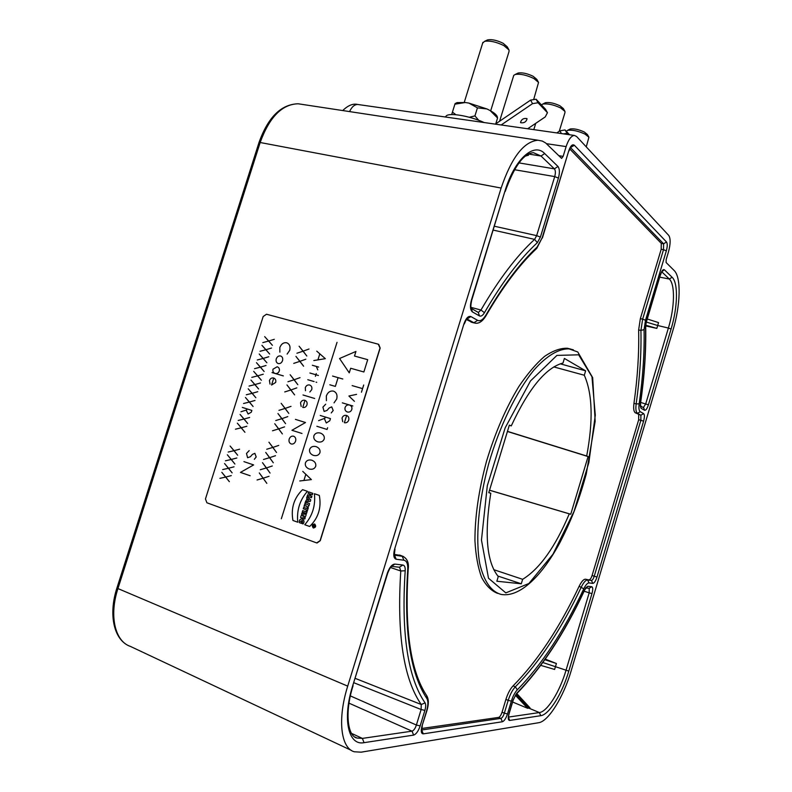 <?xml version="1.0" encoding="UTF-8"?>
<svg xmlns="http://www.w3.org/2000/svg" width="792" height="792" viewBox="0 0 792 792"><rect width="100%" height="100%" fill="white"/><g stroke="black" fill="none" stroke-linecap="round" stroke-linejoin="round"><path stroke-width="1.19" d="M570.765 349.094L567.29 348.242C560.34 348.064 552.737 350.807 544.48 356.45C535.986 363.785 527.452 373.814 518.849 386.546C505.89 407.88 495.089 432.868 486.446 461.528C478.714 490.367 474.883 516.78 474.943 540.768C475.754 555.4 477.982 567.607 481.615 577.388C485.951 585.575 491.268 590.891 497.584 593.366M502.059 712.196L504.336 713.166C503.346 716.176 502.207 717.918 500.91 718.384L498.623 717.413C499.9 716.938 501.039 715.206 502.059 712.196L505.9 699.425C507.811 693.426 510.197 688.911 513.077 685.892L515.354 686.812C539.659 662.023 561.637 628.759 581.308 587.04C583.645 582.318 585.743 579.972 587.614 579.982L585.466 579.209L591.436 580.467C592.426 580.318 593.347 578.912 594.218 576.239L592.089 575.487C591.198 578.15 590.268 579.556 589.307 579.704M661.28 243.372L661.191 249.262L663.508 249.698L663.597 243.817L661.28 243.372L569.775 148.965M661.191 249.262L640.352 318.641L638.639 329.927C639.174 352.925 637.609 377.408 633.956 403.356L636.164 403.91C639.837 377.952 641.421 353.46 640.926 330.452L642.639 319.166L640.352 318.641M638.698 414.671L638.689 419.74L640.867 420.295L640.876 415.226L635.303 412.8C633.758 411.701 633.313 408.553 633.956 403.356M635.303 412.8L637.491 413.355C635.966 412.246 635.521 409.098 636.164 403.91L639.164 403.841C642.896 377.616 644.539 352.876 644.074 329.62L645.52 320.215L666.349 250.807C667.488 246.55 667.537 243.599 666.498 241.976L574.398 145.282L570.616 147.451M638.689 419.74L592.089 575.487M505.9 699.425L508.197 700.356L504.336 713.166L507.504 713.919L511.355 701.128C512.939 696.128 514.919 692.356 517.305 689.832C541.797 664.666 563.953 630.996 583.783 588.822L579.15 586.258C581.486 581.536 583.585 579.19 585.466 579.209M579.15 586.258C559.459 627.947 537.431 661.152 513.077 685.892M511.355 701.128L508.197 700.356C510.107 694.356 512.503 689.842 515.354 686.812L517.305 689.832M568.983 151.025L570.438 147.362M472.596 322.562L466.448 319.542M471.042 322.087L475.457 323.205M394.327 554.39L400.742 555.489M403.336 556.449L394.475 555.113M421.74 728.482L498.623 717.413M347.708 686.129L501.128 188.05C511.533 157.499 523.809 141.56 537.956 140.224L542.292 141.065L545.609 142.926L561.617 158.4L563.132 156.37L566.122 146.589C568.468 139.521 571.22 135.798 574.388 135.432L576.606 136.501L668.765 235.442C670.676 238.511 670.577 244.005 668.478 251.905L666.161 259.618L666.112 262.518L674.15 270.508C681.377 277.23 680.536 305.514 672.883 330.521L571.121 670.953C563.577 696.792 548.46 721.453 538.659 722.72L361.132 752.172L354.321 751.786C340.728 748.202 337.283 719.176 347.708 686.129L117.939 588.565C108.95 615.849 114.979 641.471 130.482 646.44L351.321 750.37M317.057 542.985L320.255 540.698L380.17 348.074L378.705 344.362M560.231 363.815L585.625 370.834L584.298 375.24C592.495 393.753 593.297 420.671 586.694 456.004L588.09 456.568L570.745 514.226L569.28 513.84C555.281 546.995 539.728 568.814 522.641 579.318L521.294 583.793L496.851 581.229L498.277 576.536C486.714 562.29 484.209 534.511 490.783 493.208L488.803 492.614M585.625 370.834L564.389 358.439L562.993 363.043C545.896 367.557 528.65 388.516 511.276 425.898L509.355 425.126L488.783 492.683L490.783 493.208M640.411 403.514L641.055 408.266L644.559 410.256C645.836 410.533 647.123 408.721 648.42 404.821L671.081 329.036C677.714 307.365 678.388 282.932 672.121 277.279L664.389 269.765C663.112 269.052 661.785 270.706 660.429 274.745L646.381 321.522L645.52 327.165C645.995 351.094 644.292 376.537 640.411 403.514L640.56 403.217C644.47 376.21 646.173 350.707 645.708 326.69M516.582 693.426L513.008 700.217L509.008 713.513C507.84 717.958 508.048 720.265 509.642 720.443L540.758 715.691C549.163 714.74 562.261 693.495 568.795 671.111L591.971 593.614C593.04 589.585 592.97 587.288 591.773 586.733L587.783 586.278L584.635 589.842C564.389 633.105 541.708 667.636 516.582 693.426L515.879 694.574C541.372 668.488 564.27 633.699 584.595 590.218L585.714 587.931L589.159 588.288L591.773 586.733M358.43 104.574L357.667 104.485M357.657 104.475C354.479 104.514 351.787 106.88 349.569 111.593M399.564 567.27L400.772 570.992L390.585 567.547M405.197 570.745C401.138 633.541 407.761 677.596 425.076 702.9L421.245 704.514L421.126 709.513L424.888 710.394L420.166 725.898C418.354 731.145 416.176 734.214 413.632 735.105L364.043 742.668C348.282 745.975 342.154 718.898 352.688 685.793L387.347 573.19C389.426 567.379 391.931 564.349 394.852 564.092L402.89 565.023C404.613 565.399 405.385 567.3 405.197 570.745L400.772 570.992C396.762 634.501 403.583 679.011 421.245 704.514L355.321 678.407M353.975 682.783L421.126 709.513L416.394 725.036C415.206 728.541 413.751 730.58 412.028 731.155L413.632 735.105M350.312 730.897L350.826 732.075M471.309 308.425L478.328 312.464L480.962 310.028L484.447 312.701C482.714 315.553 481.041 316.612 479.437 315.909L472.428 311.909C470.21 309.979 469.854 306.088 471.369 300.237L504.93 191.209C514.444 159.261 533.877 141.907 544.678 153.549L541.015 156.024L554.39 168.854C555.578 170.419 555.687 173.002 554.717 176.596L558.429 178.071L540.401 237.065L537.342 242.679L534.61 239.382L536.649 235.64L554.717 176.596L514.453 169.706M493.307 230.116L534.61 239.382C516.731 255.786 498.851 279.338 480.962 310.028L471.002 307.375M525.492 156.054L528.482 155.202L527.739 154.509M645.757 325.225L656.825 328.393L645.718 325.948M656.825 328.393L657.697 325.512L646.351 322.077M671.081 329.036L668.389 328.046L645.708 403.9L643.351 407.583M647.272 318.998L658.528 322.601L657.697 325.512L668.389 328.046C674.685 307.504 675.289 284.348 669.299 279.031L661.795 271.834M516.869 693.644L529.996 707.87L527.68 708.296L512.612 702.029M589.189 588.298L589.189 592.842L591.971 593.614M544.886 659.716L556.42 663.518L554.608 669.448L540.807 665.379M527.68 708.296L515.404 695.287M556.42 663.518L545.302 659.132M489.525 490.248L569.28 513.84M522.641 579.318L493.762 569.676M489.535 490.198L570.745 514.226M507.424 431.482L588.09 456.568M586.694 456.004L507.464 431.363M553.816 366.914L584.298 375.24M509.315 425.284L511.276 425.898M497.841 576.041L521.294 583.793M378.299 344.203L266.518 314.236L263.182 316.513L205.465 498.94L206.89 502.772L316.651 542.906L320.087 540.679L380.012 348.005L378.299 344.203M559.251 131.264L564.963 112.622L564.983 111.454L560.756 108.009C553.578 104.663 547.549 103.366 542.649 104.108L541.411 104.881M564.736 111.009L563.34 108.563L559.954 105.801C554.232 103.128 549.401 102.089 545.48 102.693L542.649 104.108M544.688 103.089L545.48 102.693M568.062 134.531L565.013 129.938L559.894 130.828L561.429 133.581M559.894 130.828L556.776 132.917M566.894 133.294L563.548 133.888M569.547 134.739L565.013 129.938M533.65 99.624L538.55 82.408L533.897 78.537C526.541 75.032 520.304 73.676 515.206 74.468L513.761 75.369L499.594 121.235M513.572 75.992L513.761 75.369M538.253 81.893L536.827 79.368L533.105 76.27C527.224 73.458 522.245 72.379 518.166 73.022L515.206 74.468M517.255 73.468L518.166 73.022M520.73 122.72L520.522 122.423C521.423 119.344 523.532 118.058 526.868 118.562L527.066 118.849C526.175 121.919 524.066 123.206 520.73 122.72M527.68 128.759L545.242 116.919L547.45 112.711L538.035 102.752L536.085 99.228L530.591 100.109L532.551 103.643L501.188 124.968M530.591 100.109L495.327 124.136M538.035 102.752L532.551 103.643M547.45 112.711L545.52 109.237L536.085 99.228M455.895 114.711L452.43 112.137L451.688 114.563M490.119 110.553C494.069 112.751 496.426 114.721 497.188 116.454L497.564 117.998L490.119 110.553L486.971 108.959L477.437 107.851L468.884 103.089L465.35 102.514L454.905 104.178L452.43 112.137M454.905 104.178L455.143 103.564M497.564 117.998L495.752 123.849M477.437 107.851L474.943 115.889L469.319 117.266M478.695 120.305L474.943 115.889M486.971 108.959L468.884 103.089M465.35 102.514L457.123 102.594L455.351 103.455M490.674 110.86L509.008 51.609L509.038 49.985L503.89 45.609C496.337 41.917 489.892 40.491 484.575 41.342L482.665 43.105M508.692 49.371L507.217 46.777L503.098 43.263C497.079 40.313 491.931 39.184 487.674 39.867L486.635 40.362M484.159 122.542C469.151 115.632 448.084 112.266 445.936 116.295L445.619 117.028M586.258 146.867L588.921 137.214L585.05 134.115C578.061 130.928 572.22 129.68 567.518 130.373L566.349 131.353M588.703 136.828L587.347 134.462L584.248 131.987C578.675 129.433 574.002 128.433 570.23 128.997L567.518 130.373M569.537 129.353L570.23 128.997M316.75 351.153L325.344 358.667L316.75 351.153M303.118 351.173L309.019 349.005L303.118 351.173L299.119 346.243L306.821 356.014L303.118 351.173L296.931 353.222L303.118 351.173M268.676 341.025L274.279 339.322L268.676 341.025L264.686 336.64L272.389 345.302L268.676 341.025L262.805 342.609L268.676 341.025M325.344 358.667L313.81 360.548L325.344 358.667M265.934 349.717L271.527 348.034L265.934 349.717L261.944 345.322L269.636 354.024L265.934 349.717L260.063 351.282L265.934 349.717M299.921 361.35L305.821 359.202L299.921 361.35L295.931 356.39L303.613 366.211L299.921 361.35L293.733 363.38L299.921 361.35M263.182 358.43L268.775 356.756L263.182 358.43L259.202 354.004L266.884 362.756L263.182 358.43L257.311 359.974L263.182 358.43M362.578 388.625L363.696 385.021L361.459 392.218L362.578 388.625L352.143 385.605L362.578 388.625M342.797 379.002L332.561 376.052L342.797 379.002M338.085 377.645L335.353 386.407L338.085 377.645M315.909 374.745L316.285 373.557L315.909 374.745L318.384 375.467L309.9 373.012L315.909 374.745L315.414 376.319L315.909 374.745M260.429 367.142L266.023 365.488L260.429 367.142L256.459 362.687L264.132 371.488L260.429 367.142L254.569 368.666L260.429 367.142M294.129 379.764L300.029 377.645L294.129 379.764L290.159 374.755L297.822 384.674L294.129 379.764L287.951 381.744L294.129 379.764M348.906 396.01L356.578 394.376L348.906 396.01L354.42 401.316L348.906 396.01M257.677 375.853L263.261 374.22L257.677 375.853L253.707 371.389L261.37 380.229L257.677 375.853L251.816 377.368L257.677 375.853M271.567 385.031L273.765 378.051L271.567 385.031L275.675 382.437C276.161 380.249 275.487 378.764 273.656 378.002C275.487 378.764 276.161 380.249 275.675 382.437L271.567 385.031M290.921 389.971L296.812 387.872L290.921 389.971L286.952 384.932L294.604 394.901L290.921 389.971L284.754 391.931L290.921 389.971M254.925 384.575L260.509 382.962L254.925 384.575L250.955 380.091L258.608 388.971L254.925 384.575L249.064 386.07L254.925 384.575M302.762 407.454L304.989 400.356L302.762 407.454C304.732 407.791 306.138 406.92 306.979 404.851C307.464 402.613 306.771 401.099 304.88 400.307C306.771 401.099 307.464 402.613 306.979 404.851C306.138 406.92 304.732 407.791 302.762 407.454M327.066 410.395L329.116 408.019L327.066 410.395L324.126 411.464L322.898 407.147L325.69 404.217L322.898 407.147L324.126 411.464L327.066 410.395M344.381 422.72L346.639 415.473L344.381 422.72C346.431 423.077 347.886 422.195 348.737 420.087C349.223 417.8 348.49 416.245 346.53 415.424C348.49 416.245 349.223 417.8 348.737 420.087C347.886 422.195 346.431 423.077 344.381 422.72M252.163 393.307L257.747 391.703L252.163 393.307L248.203 388.793L255.846 397.723L252.163 393.307L246.312 394.782L252.163 393.307M285.13 408.415L291.01 406.355L285.13 408.415L281.17 403.336L288.803 413.404L285.13 408.415L278.962 410.345L285.13 408.415M320.245 415.473L330.452 418.612L320.245 415.473M330.452 418.612L329.789 420.75L330.452 418.612M324.601 419.146L325.264 417.008L324.601 419.146L326.294 422.987L324.601 419.146M249.411 402.049L254.984 400.465L249.411 402.049L245.451 397.505L253.084 406.484L249.411 402.049L243.56 403.504L249.411 402.049M327.066 429.462L327.601 427.73L327.066 429.462L316.859 426.274L327.066 429.462M281.912 418.651L287.793 416.602L281.912 418.651L277.962 413.533L285.575 423.651L281.912 418.651L275.755 420.552L281.912 418.651M295.426 419.374L305.494 422.522L295.426 419.374M305.494 422.522L291.931 430.284L305.494 422.522M242.332 407.425L251.856 410.424L251.282 412.226L248.104 414.018L251.282 412.226M246.441 410.692L247.005 408.9L246.441 410.692L248.104 414.018L246.441 410.692M278.695 428.888L284.575 426.858L278.695 428.888L274.745 423.74L282.358 433.917L278.695 428.888L272.537 430.759L278.695 428.888M244.045 419.027L249.609 417.483L244.045 419.027L240.095 414.444L247.708 423.502L244.045 419.027L238.204 420.453L244.045 419.027M241.273 427.789L246.847 426.254L241.273 427.789L237.343 423.185L244.936 432.283L241.273 427.789L235.442 429.185L241.273 427.789M272.874 447.401L278.744 445.411L272.874 447.401L268.943 442.203L276.527 452.48L272.874 447.401L266.726 449.242L272.874 447.401M269.656 457.657L275.517 455.697L269.656 457.657L265.726 452.44L273.299 462.766L269.656 457.657L263.508 459.479L269.656 457.657M234.046 450.688L239.6 449.203L234.046 450.688L230.116 446.025L237.689 455.242L234.046 450.688L228.215 452.044L234.046 450.688M250.401 456.737L252.371 454.43L250.401 456.737L247.599 457.727L246.5 453.46L249.183 450.618L246.5 453.46L247.599 457.727L250.401 456.737M302.752 471.388L311.395 479.596L302.752 471.388M266.429 467.933L272.29 465.983L266.429 467.933L262.498 462.686L270.062 473.062L266.429 467.933L260.291 469.725L266.429 467.933M311.395 479.596L299.752 480.972L311.395 479.596M231.274 459.469L236.818 457.994L231.274 459.469L227.353 454.786L234.917 464.043L231.274 459.469L225.443 460.805L231.274 459.469M243.936 461.627L253.628 464.924L243.936 461.627M253.628 464.924L240.471 472.398L253.628 464.924M263.192 478.21L269.052 476.289L263.192 478.21L259.281 472.933L266.825 483.368L263.192 478.21L257.063 479.982L263.192 478.21M228.492 468.26L234.046 466.805L228.492 468.26L224.582 463.548L232.135 472.854L228.492 468.26L222.681 469.567L228.492 468.26M225.72 477.051L231.264 475.616L225.72 477.051L221.81 472.319L229.353 481.665L225.72 477.051L219.899 478.348L225.72 477.051M337.036 342.342L281.328 518.77M354.509 356.034L355.935 351.45L339.56 358.509L349.252 372.854L350.688 368.26L363.875 371.983L367.706 359.677L354.509 356.034M317.919 359.875L319.82 353.806L317.919 359.875M312.325 365.27L318.641 367.082L312.325 365.27M335.353 386.407L329.828 384.783L335.353 386.407M316.048 382.14L316.721 382.338L316.048 382.14M307.791 379.724L314.107 381.566L307.791 379.724M272.012 372.567L283.348 375.903L272.012 372.567M342.332 402.851L352.816 405.979L342.332 402.851M303.009 394.98L314.681 398.485L303.009 394.98M318.612 420.641L324.849 418.245L318.612 420.641M246.649 409.939L240.946 411.771M291.931 430.284L301.99 433.481L291.931 430.284M303.9 480.477L305.841 474.289L303.9 480.477M314.414 493.723L319.325 495.406C321.582 507.682 318.354 518.037 309.642 526.482L304.752 524.72C312.424 515.938 315.652 505.603 314.414 493.723M307.425 491.317L302.564 489.654C293.981 498.019 290.773 508.296 292.941 520.473L297.772 522.215C296.584 510.355 299.802 500.049 307.425 491.317M312.81 493.347L308.543 491.872L308.108 493.267L309.791 493.842L309.306 495.386L307.633 494.812L307.197 496.198L311.464 497.673L311.899 496.277L310.345 495.743L310.82 494.198L312.375 494.733L312.81 493.347M250.153 475.745L240.471 472.398L250.153 475.745M307.039 496.693L306.603 498.079L307.217 498.604L305.494 501.633L310.296 501.415L310.771 499.871L307.039 496.693M308.979 500.108L307.85 499.138L307.524 500.168L308.979 500.108M309.603 503.613L305.346 502.128L304.91 503.524L306.435 504.128L304.603 504.504L304.069 506.207L306.187 505.761C307.039 507.296 307.959 507.266 308.959 505.702L309.603 503.613M307.237 504.336L308.038 504.969L307.237 504.336M308.316 507.771L307.276 507.405L306.94 508.504L303.712 507.365L303.277 508.761L306.504 509.899L306.157 510.998L307.187 511.355L308.316 507.771M306.959 512.107L302.702 510.602L302.267 511.988L306.524 513.493L306.959 512.107M306.197 514.553L301.94 513.038L301.524 514.374L303.9 515.216L301.108 515.701L300.554 517.463L304.811 518.988L305.227 517.651L302.9 516.82L305.633 516.344L306.197 514.553M313.256 525.047L315.077 525.7L314.84 526.482L312.82 526.452L313.939 525.641L313.256 525.047M314.721 525.918L314.058 526.205L314.721 525.918M300.514 521.473L301.802 521.938L301.366 523.334L299.307 522.591C298.733 516.384 306.633 519.196 303.069 523.938L302.138 523.611C303.088 520.473 302.544 519.77 300.514 521.473M313.355 528.017C315.929 527.442 316.355 526.096 314.622 523.967C312.048 524.552 311.632 525.898 313.355 528.017M313.454 527.71C319.384 525.71 309.84 522.284 313.454 527.71M286.704 342.778C289.585 343.985 290.585 346.5 289.714 350.321C290.585 346.5 289.585 343.985 286.704 342.778C283.585 342.312 281.299 343.896 279.833 347.54C281.299 343.896 283.585 342.312 286.704 342.778M282.526 360.667C283.071 358.311 282.427 356.747 280.586 355.974C278.616 355.657 277.18 356.628 276.26 358.865C275.725 361.221 276.368 362.786 278.2 363.558C280.17 363.884 281.615 362.924 282.526 360.667C283.071 358.311 282.427 356.747 280.586 355.974C278.616 355.657 277.18 356.628 276.26 358.865C275.725 361.221 276.368 362.786 278.2 363.558C280.17 363.884 281.615 362.924 282.526 360.667M279.279 371.032C279.734 368.933 279.041 367.508 277.19 366.755L273.002 369.191C272.557 371.28 273.24 372.705 275.072 373.468C277.052 373.824 278.447 373.012 279.279 371.032C279.734 368.933 279.041 367.508 277.19 366.755L273.002 369.191C272.557 371.28 273.24 372.705 275.072 373.468C277.052 373.824 278.447 373.012 279.279 371.032M333.501 391.129C336.531 392.426 337.6 395.06 336.709 399.01C337.6 395.06 336.531 392.426 333.501 391.129C330.234 390.575 327.848 392.179 326.344 395.921C327.848 392.179 330.234 390.575 333.501 391.129M309.662 385.011C311.563 385.803 312.256 387.347 311.741 389.634C312.256 387.347 311.563 385.803 309.662 385.011C307.633 384.645 306.177 385.546 305.286 387.714C306.177 385.546 307.633 384.645 309.662 385.011M269.419 380.576C270.28 378.497 271.696 377.635 273.656 378.002C271.696 377.635 270.28 378.497 269.419 380.576L270.032 384.09L269.419 380.576M349.519 405.019C351.5 405.841 352.262 407.335 351.797 409.533C350.935 411.592 349.45 412.414 347.341 411.998C345.371 411.187 344.619 409.692 345.084 407.514C345.936 405.445 347.421 404.613 349.519 405.019C351.5 405.841 352.262 407.335 351.797 409.533C350.935 411.592 349.45 412.414 347.341 411.998C345.371 411.187 344.619 409.692 345.084 407.514C345.936 405.445 347.421 404.613 349.519 405.019M331.719 406.86L333.185 410.523L331.719 406.86L329.116 408.019L331.719 406.86M300.524 402.88C301.396 400.772 302.851 399.911 304.88 400.307C302.851 399.911 301.396 400.772 300.524 402.88L301.178 406.484L300.524 402.88M342.035 418.037C342.926 415.879 344.421 415.008 346.53 415.424C344.421 415.008 342.926 415.879 342.035 418.037L342.738 421.72L342.035 418.037M295.604 441.124C296.158 438.709 295.495 437.065 293.604 436.204C291.585 435.818 290.11 436.768 289.179 439.055C288.635 441.461 289.308 443.104 291.179 443.965C293.198 444.371 294.683 443.421 295.604 441.124C296.158 438.709 295.495 437.065 293.604 436.204C291.585 435.818 290.11 436.768 289.179 439.055C288.635 441.461 289.308 443.104 291.179 443.965C293.198 444.371 294.683 443.421 295.604 441.124M254.856 453.341L256.192 456.974L254.856 453.341L252.371 454.43L254.856 453.341M287.11 354.103L289.714 350.321L287.11 354.103M279.833 347.54L279.873 352.133L279.833 347.54M317.77 369.864L316.325 366.419L317.77 369.864M311.741 389.634L309.84 392.01L311.741 389.634M305.286 387.714L305.494 390.713L305.286 387.714M334.026 402.871L336.709 399.01L334.026 402.871M326.344 395.921L326.423 400.683L326.344 395.921M333.185 410.523L331.244 412.939L333.185 410.523M329.789 420.75L326.294 422.987L329.789 420.75M320.384 433.066C323.453 434.313 324.72 436.323 324.205 439.075C323.057 441.639 320.879 442.55 317.651 441.807C314.612 440.55 313.355 438.55 313.88 435.798C315.008 433.254 317.176 432.333 320.384 433.066M316.147 446.638C319.206 447.906 320.473 449.925 319.948 452.687C318.81 455.261 316.632 456.152 313.414 455.39C310.375 454.113 309.118 452.103 309.642 449.351C310.771 446.797 312.939 445.896 316.147 446.638M311.899 460.231C314.959 461.518 316.226 463.548 315.701 466.32C314.553 468.884 312.375 469.775 309.157 468.993C306.128 467.696 304.87 465.666 305.405 462.914C306.534 460.36 308.702 459.459 311.899 460.231M254.331 459.31L256.192 456.974L254.331 459.31M567.29 348.242L577.764 351.975L592.663 377.635L595.168 421.265L586.288 473.913C578.061 503.791 570.458 522.017 560.023 542.381C542.144 575.596 519.948 597.722 501.138 594.436C491.159 591.683 484.041 581.496 479.803 563.864C475.279 538.926 478.378 501.91 488.664 463.904C499.594 426.007 516.552 391.288 534.006 370.003C547.064 355.301 559.459 348.233 569.785 348.916L573.368 349.817M666.498 241.976L663.597 243.817L570.537 147.609M645.52 320.215L642.639 319.166L663.508 249.698L666.349 250.807M638.639 329.927L640.926 330.452L644.074 329.62M643.619 413.602L640.876 415.226L637.491 413.355L640.253 411.711L643.619 413.602C644.668 414.652 644.658 417.186 643.579 421.205L596.99 577.031C595.663 581.031 594.277 583.15 592.832 583.387L589.02 582.922C587.466 582.912 585.714 584.882 583.783 588.822M596.99 577.031L594.218 576.239L640.867 420.295L643.579 421.205M589.02 582.922L587.614 579.982L591.436 580.467L592.832 583.387M542.411 237.966L568.795 150.718L542.203 237.729L537.144 247.055C520.067 263.003 502.999 285.665 485.942 315.018C483.061 319.76 480.289 321.532 477.616 320.344L473.903 322.73L466.755 318.899M399.396 555.053L402.158 556.103L403.9 560.211L396.198 559.261C393.634 558.35 393.109 554.964 394.624 549.103L463.993 323.74C466.003 318.166 468.29 315.77 470.864 316.553L477.616 320.344M502.375 721.76L423.284 733.857L421.69 729.976L500.91 718.384L502.375 721.76C504.276 721.037 505.979 718.423 507.504 713.919M501.128 188.05L260.162 142.51L117.939 588.565L116.959 587.921C108.068 614.938 113.999 640.837 130.482 646.44M578.665 354.816L556.924 355.4L530.482 380.952L505.157 427.858L487.308 485.684L481.467 540.104L488.496 578.219L505.811 592.881L528.898 583.506L552.974 554.212L574.002 511.483L588.852 462.617L595.297 415.156L591.971 376.754L578.665 354.816M425.076 702.9C425.938 704.415 425.878 706.919 424.888 710.394M484.447 312.701C502.078 282.318 519.71 258.974 537.342 242.679M544.678 153.549L557.964 166.459C559.687 168.805 559.845 172.676 558.429 178.071M568.795 150.718C570.577 145.718 572.438 143.906 574.398 145.282M403.9 560.211C406.781 560.845 408.058 564.013 407.741 569.725C403.831 630.65 410.216 673.606 426.898 698.584C428.323 701.128 428.215 705.276 426.561 711.038L422.047 725.878L426.868 710.84C428.838 704.326 428.799 699.296 426.769 695.752C410.573 671.507 404.395 629.204 408.227 568.834C409.018 562.617 407.128 558.4 402.564 556.172L399.802 555.133M423.284 733.857C421.116 733.699 420.7 731.036 422.047 725.878M640.263 411.711C638.986 410.791 638.619 408.167 639.164 403.841M546.569 143.698L566.122 146.589M563.132 156.37L558.687 155.687M301.98 104.366L298.099 103.772C282.002 104.267 269.359 117.176 260.162 142.51L258.974 142.6M116.978 587.842L259.004 142.51C268.033 117.236 281.061 104.326 298.099 103.772L537.956 140.224M542.203 237.729L536.758 248.411M426.898 698.584L426.74 695.762M408.187 568.834L407.741 569.725M394.485 555.123L396.198 559.261M394.624 549.103L463.993 323.74M470.864 316.553L467.112 318.978M485.942 315.018L485.763 316.058M475.457 323.215C479.14 323.621 482.585 321.245 485.793 316.077C502.673 287.021 519.473 264.637 536.194 248.935L537.144 247.055M355.172 737.223L357.113 738.055L362.38 738.401L364.043 742.668M351.539 733.392L362.38 738.401L412.028 731.155L349.015 703.157M352.688 685.793L387.714 573.17M394.852 564.092L391.456 566.448C390.357 567.389 389.12 569.606 387.733 573.111L387.347 573.19M392.089 566.419L399.366 567.23L402.89 565.023M350.371 695.911L416.394 725.036L420.166 725.898M528.571 154.054L541.015 156.024L533.481 152.698C523.67 153.351 514.246 166.29 505.177 191.535M471.646 300.475L504.93 191.209M518.948 162.895L554.39 168.854L557.964 166.459M494.495 226.255L536.649 235.64L540.401 237.065M479.437 315.909L478.318 312.474M471.369 300.237L471.626 300.554C470.735 304.94 470.636 307.563 471.329 308.435L472.428 311.909M648.42 404.821L640.688 402.465M644.559 410.256L643.688 407.781M643.658 407.761L640.5 405.94M640.263 405.831L641.055 408.266M646.381 321.522L645.52 327.165M646.48 321.641L660.429 274.745M664.389 269.765L661.934 271.607M659.825 277.16L669.299 279.031L672.121 277.279M508.543 717.067L539.362 712.562L528.828 708.137L516.038 694.475M540.758 715.691L539.362 712.562C547.341 711.721 559.786 691.624 565.983 670.398L589.189 592.842L584.13 591.208M508.543 717.304L509.642 720.443M587.783 586.278L585.743 587.892M542.876 662.528L568.795 671.111M474.428 322.978L472.626 322.562M574.309 135.422L357.667 104.465M357.657 104.465C353.083 103.326 348.104 105.356 342.718 110.553M421.265 729.957L421.7 730.323L422.314 725.769M394.307 555.083L394.98 549.113M464.29 323.958L466.587 318.81M354.776 736.976L357.113 738.055C347.935 736.689 344.253 713.285 353.083 685.674M640.263 405.821L640.579 403.217M660.518 274.873L661.775 271.448M508.266 717.334L509.177 713.443M509.197 713.374L513.196 700.088L515.899 694.604M535.748 123.314L533.808 129.631M457.123 102.594L455.113 103.574M482.892 42.382L464.241 102.396M487.674 39.867L484.575 41.342M445.708 117.048L445.936 116.295"/></g></svg>

